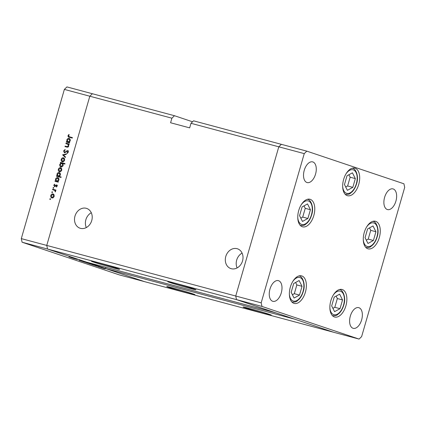 <?xml version="1.0" encoding="UTF-8"?>
<svg xmlns="http://www.w3.org/2000/svg" width="426" height="426" viewBox="0 0 426 426"><rect width="100%" height="100%" fill="white"/><g stroke="black" fill="none" stroke-linecap="round" stroke-linejoin="round"><path stroke-width="0.64" d="M330.842 300.724A14.266 7.94 -75 0 1 342.067 289.472A14.266 7.94 -75 0 1 345.907 305.788A14.266 7.94 -75 0 1 334.687 317.035A14.266 7.94 -75 0 1 330.842 300.724M290.34 287.108A14.266 7.94 -75 0 1 301.56 275.856A14.266 7.94 -75 0 1 305.405 292.172A14.266 7.94 -75 0 1 294.18 303.424A14.266 7.94 -75 0 1 290.34 287.108M298.732 210.508A14.266 7.94 -75 0 1 309.958 199.256A14.266 7.94 -75 0 1 313.802 215.572A14.266 7.94 -75 0 1 302.577 226.824A14.266 7.94 -75 0 1 298.732 210.508M343.644 179.394A14.266 7.94 -75 0 1 354.869 168.142A14.266 7.94 -75 0 1 358.713 184.458A14.266 7.94 -75 0 1 347.488 195.71A14.266 7.94 -75 0 1 343.644 179.394M364.241 232.527A14.266 7.94 -75 0 1 375.46 221.275A14.266 7.94 -75 0 1 379.305 237.591A14.266 7.94 -75 0 1 368.085 248.837A14.266 7.94 -75 0 1 364.241 232.527M281.272 292.88A10.703 5.953 105 0 0 278.391 280.643A10.703 5.953 105 0 0 269.972 289.084A10.703 5.953 105 0 0 272.853 301.32A10.703 5.953 105 0 0 281.272 292.88M384.609 197.339A10.703 5.953 -75 0 1 393.028 188.899A10.703 5.953 -75 0 1 395.908 201.136A10.703 5.953 -75 0 1 387.495 209.576A10.703 5.953 -75 0 1 384.609 197.339M304.249 170.325A10.703 5.953 -75 0 1 312.668 161.885A10.703 5.953 -75 0 1 315.549 174.122A10.703 5.953 -75 0 1 307.13 182.562A10.703 5.953 -75 0 1 304.249 170.325M361.631 319.894A10.703 5.953 105 0 0 358.751 307.657A10.703 5.953 105 0 0 350.332 316.092A10.703 5.953 105 0 0 353.218 328.329A10.703 5.953 105 0 0 361.631 319.894M261.979 306.438L236.526 299.627L235.732 296.017L46.753 245.424L47.547 249.034L236.526 299.627L275.659 312.78L86.68 262.187L47.547 249.034L22.093 242.218L119.2 274.861L333.627 332.264L294.494 319.111L105.515 268.518L144.648 281.671L47.547 249.034L46.753 245.424L89.817 96.217L171.902 118.194L170.581 122.757L189.671 127.869L190.986 123.3L193.542 120.819L281.352 144.329L278.796 146.81L235.732 296.017L236.526 299.627L333.627 332.264L359.081 339.08L361.631 336.593L404.7 187.387L403.907 183.782L306.8 151.139L304.249 153.621L261.181 302.833L261.979 306.438L359.081 339.08M190.986 123.3L278.796 146.81L235.732 296.017L261.181 302.833M306.8 151.139L281.352 144.329L278.796 146.81L304.249 153.621M117.288 268.449A14.665 0.426 -163.9 0 0 101.532 263.721A14.665 0.426 -163.9 0 0 91.425 261.229A14.665 0.426 -163.9 0 0 93.741 262.144A14.665 0.426 -163.9 0 0 109.498 266.868A14.665 0.426 -163.9 0 0 119.605 269.365A14.665 0.426 -163.9 0 0 117.288 268.449M193.644 288.887A14.665 0.426 -163.9 0 0 177.887 284.163A14.665 0.426 -163.9 0 0 167.78 281.671A14.665 0.426 -163.9 0 0 170.096 282.587A14.665 0.426 -163.9 0 0 185.853 287.31A14.665 0.426 -163.9 0 0 195.96 289.802A14.665 0.426 -163.9 0 0 193.644 288.887M268.982 314.212A14.665 0.426 -163.9 0 0 253.225 309.489A14.665 0.426 -163.9 0 0 243.118 306.997A14.665 0.426 -163.9 0 0 245.435 307.907A14.665 0.426 -163.9 0 0 261.191 312.636A14.665 0.426 -163.9 0 0 271.298 315.128A14.665 0.426 -163.9 0 0 268.982 314.212M192.627 293.77A14.665 0.426 -163.9 0 0 176.87 289.046A14.665 0.426 -163.9 0 0 166.763 286.554A14.665 0.426 -163.9 0 0 169.079 287.47A14.665 0.426 -163.9 0 0 184.836 292.193A14.665 0.426 -163.9 0 0 194.943 294.685A14.665 0.426 -163.9 0 0 192.627 293.77M231.275 268.71A10.432 8.664 -71.4 0 0 242.458 261.197A10.432 8.664 -71.4 0 0 237.49 248.805A10.432 8.664 -71.4 0 0 237.058 248.677A10.432 8.664 -71.4 0 0 225.871 256.191A10.432 8.664 -71.4 0 0 230.839 268.582A10.432 8.664 -71.4 0 0 231.275 268.71M80.471 228.341A10.432 8.664 -71.4 0 0 91.659 220.828A10.432 8.664 -71.4 0 0 86.686 208.436A10.432 8.664 -71.4 0 0 86.254 208.303A10.432 8.664 -71.4 0 0 75.067 215.822A10.432 8.664 -71.4 0 0 80.04 228.214A10.432 8.664 -71.4 0 0 80.471 228.341M22.093 242.218L21.3 238.613L46.753 245.424L89.817 96.217L92.373 93.736L174.452 115.712L171.902 118.194M105.515 268.518L105.861 267.32M192.541 121.788L174.452 115.712M91.292 212.744A10.432 8.664 -71.4 0 0 86.313 227.559M242.096 253.119A10.432 8.664 -71.4 0 0 237.117 267.927M65.849 143.642L65.987 143.163L69.241 144.036L69.103 144.515L68.517 144.355L68.73 146.011C68.277 147.045 67.59 147.38 66.664 147.023L65.002 146.581L65.135 146.102L67.425 146.656L68.357 145.82L67.878 144.265L65.849 143.642M68.602 144.51L67.026 143.956M64.395 152.748L63.628 150.905L65.072 149.542L65.167 150.053L64.086 151.028L64.539 152.274L67.643 150.602L68.304 152.189L67.138 153.408L66.989 152.902L67.862 152.013L67.521 151.081L64.315 152.726M62.611 154.846L66.403 153.877L66.254 154.393L63.511 155.048L65.508 156.976L65.354 157.498L62.611 154.846L63.469 155.059L62.633 154.776M63.698 157.876L64.502 158.653L64.614 160.277L63.65 161.614L62.34 161.837C61.344 161.449 60.977 160.629 61.243 159.377C61.685 158.168 62.436 157.647 63.501 157.806L63.618 157.844M60.838 167.78L61.642 168.558L61.754 170.187L60.79 171.524L59.48 171.747C58.484 171.358 58.117 170.533 58.383 169.282C58.825 168.073 59.576 167.551 60.641 167.716L60.758 167.748M57.989 177.69L57.803 177.626C58.793 178.031 59.155 178.861 58.889 180.118L57.771 181.519L58.378 181.678L58.24 182.158L54.981 181.284L55.119 180.81L55.684 180.959L55.524 179.202C55.976 177.988 56.738 177.466 57.803 177.626L57.909 177.658M49.81 199.001L50.305 198.654L50.55 199.198L50.05 199.544L49.81 199.001L50.534 199.246M21.3 238.613L64.369 89.407L66.919 86.92L92.373 93.736L89.817 96.217L64.369 89.407M53.266 194.016L54.07 194.794L54.182 196.418L53.218 197.755L51.908 197.978C50.912 197.589 50.545 196.769 50.811 195.518C51.253 194.309 52.004 193.787 53.069 193.947L53.186 193.984M51.802 192.099L52.297 191.753L52.542 192.296L52.041 192.643L51.802 192.099L52.526 192.344M55.449 190.603L52.558 189.687L52.696 189.213L55.95 190.081L55.811 190.56L55.332 190.433L55.364 191.913L54.741 190.369L54.251 190.161L55.428 190.571M53.042 187.797L53.543 187.451L53.782 187.994L53.287 188.34L53.042 187.797L53.767 188.042M56.69 184.99L57.143 186.162L56.392 187.035L56.205 186.636L56.743 186.055L56.45 185.432L54.406 186.577L53.793 185.188L54.56 184.192L54.768 184.586L54.203 185.267L54.528 186.098L56.019 184.996L56.642 184.969M59.448 172.631L59.262 172.567C60.252 172.972 60.614 173.803 60.348 175.065L59.203 176.455L61.147 176.976L61.009 177.456L56.44 176.231L56.578 175.752L57.143 175.906L56.983 174.149C57.435 172.935 58.197 172.408 59.262 172.567L59.368 172.605M60.881 166.896C59.89 166.491 59.528 165.661 59.794 164.399L60.907 163.004L60.306 162.839L60.444 162.365L65.013 163.584L64.874 164.063L62.973 163.552L63.16 165.315C62.707 166.529 61.951 167.056 60.881 166.896L60.774 166.859M69.305 138.471L69.118 138.413C70.109 138.812 70.471 139.643 70.205 140.905L69.092 142.305L69.694 142.465L69.555 142.944L66.302 142.071L66.44 141.592L67.004 141.746L66.839 139.989C67.292 138.775 68.053 138.248 69.118 138.413L69.23 138.445M69.246 137.268C68.314 137.172 67.91 136.618 68.043 135.606L68.927 134.456L69.193 134.834L68.495 135.756L69.427 136.799L72.393 137.593L72.255 138.072L68.879 137.156M70.269 137.081L72.377 137.646M77.143 259.407L72.75 258.161L77.394 259.503M78.954 260.169L81.638 260.882L78.959 260.148M79.177 260.318L83.405 261.516L79.177 260.318M81.638 261.079L85.264 262.176L81.265 261.005M84.987 262.043L85.275 262.144M87.085 262.906L90.711 264.003L86.712 262.837M90.434 263.875L90.717 263.976M92.538 264.743L96.968 266.074L92.176 264.674M101.468 267.741L105.094 268.843L101.1 267.672M104.817 268.71L105.105 268.811M98.331 266.756L102.283 267.869L98.337 266.74M97.826 266.42L95.637 265.824L97.826 266.42M89.758 263.806L95.499 265.494L89.401 263.742M87.756 262.975L83.31 261.708L88.097 263.108M70.977 257.496L75.407 258.827L70.62 257.426M68.969 256.862L73.751 258.188L68.969 256.862M103.965 268.54L102.277 267.97L104.418 268.604M102.283 267.954L101.851 267.917M95.067 265.547L92.927 264.919L95.504 265.584M93.358 264.956L92.927 264.919M92.288 264.615L90.147 263.982L92.724 264.652M90.578 264.024L90.147 263.982M89.582 263.705L87.463 263.082L90.04 263.747M87.894 263.119L87.463 263.082M85.211 262.214L87.351 262.869L84.774 262.176M87.357 262.847L86.92 262.81M84.135 261.873L82.016 261.25L84.593 261.915M82.447 261.292L82.016 261.25M73.512 258.305L71.366 257.671L73.943 258.337M71.797 257.709L71.366 257.671M52.26 198.031L51.722 197.36M51.205 195.651L50.811 195.518M52.723 194.389L53.564 194.176M52.749 197.739L53.106 197.818M54.102 194.852L53.074 194.474M52.803 197.76L51.967 197.478L53.782 196.311L52.931 194.426L51.216 195.625L52.041 197.499L52.883 197.781M54.177 196.445L53.782 196.311M53.852 194.735L52.931 194.426M53.41 189.916L53.532 189.495L52.696 189.213M53.532 189.495L55.934 190.134M55.518 191.7L55.092 191.556M55.609 191.46L55.22 191.327M56.706 186.806L56.205 186.636M57.137 186.189L56.743 186.055M57.185 185.683L56.45 185.432M54.81 186.583L54.592 186.119M54.193 185.321L53.793 185.188M55.247 186.338L54.528 186.098M55.38 186.215L54.874 186.05M55.849 185.704L55.38 185.55M56.221 185.827L56.855 185.278L56.019 184.996M56.855 185.278L57.409 185.23M55.833 181.513L55.96 181.087L55.119 180.81M55.96 181.087L55.684 180.959M55.918 179.335L55.524 179.202M57.446 178.068L58.287 177.855M58.367 181.716L57.771 181.519M57.435 181.476L57.915 181.567M58.804 178.521L57.787 178.148M57.494 181.497L56.658 181.215L58.484 180.017L57.659 178.1L55.918 179.325L56.743 181.242L57.579 181.524M58.879 180.15L58.484 180.017M58.57 178.409L57.659 178.1M57.292 176.46L57.419 176.034L56.578 175.752M57.419 176.034L57.143 175.906M57.377 174.277L56.983 174.149M58.905 173.015L59.746 172.796M61.131 177.03L59.203 176.455M58.894 176.417L59.368 176.513M60.263 173.462L59.246 173.089M58.953 176.444L58.117 176.162L59.944 174.964L59.118 173.047L57.377 174.271L58.202 176.188L59.038 176.47M60.338 175.097L59.944 174.964M60.029 173.35L59.118 173.047M59.832 171.8L59.294 171.124M58.777 169.415L58.383 169.282M60.295 168.158L61.136 167.945M60.322 171.502L60.678 171.587M61.674 168.621L60.646 168.243M60.375 171.524L59.539 171.241L61.355 170.075L60.503 168.19L58.788 169.388L59.613 171.268L60.455 171.55M61.749 170.208L61.355 170.075M61.424 168.499L60.503 168.19M61.152 163.083L61.28 162.641L60.444 162.365M61.28 162.641L64.997 163.637M61.237 166.949L60.716 166.284M60.188 164.532L59.794 164.399M61.605 163.233L60.907 163.004M63.027 163.653L62.079 163.323M61.727 166.657L62.074 166.731M61.94 163.28L60.199 164.5L61.019 166.417L62.766 165.197L61.94 163.28L62.856 163.584M63.154 165.331L62.766 165.197M62.691 161.896L62.153 161.22M61.637 159.51L61.243 159.377M63.154 158.248L63.996 158.035M63.181 161.598L63.538 161.678M64.534 158.717L63.506 158.334M63.234 161.619L62.398 161.337L64.214 160.171L63.362 158.286L61.648 159.484L62.473 161.358L63.314 161.64M64.608 160.304L64.214 160.171M64.283 158.594L63.362 158.286M65.476 157.082L63.453 155.128M64.081 151.054L63.628 150.905M65.599 152.386L65.034 152.199M67.558 151.097L66.877 150.713M67.713 150.996L68.479 150.879M67.638 153.12L66.989 152.902M68.309 152.167L67.862 152.013M68.33 151.358L67.521 151.081M64.779 152.769L64.47 152.247M66.701 143.871L66.823 143.445L65.987 143.163M66.823 143.445L69.225 144.089M65.854 146.81L65.977 146.384L65.135 146.102M65.977 146.384L68.261 146.938M68.155 146.901L67.425 146.656M68.746 145.953L68.357 145.82M68.714 144.547L67.862 144.238M67.154 142.3L67.276 141.874L66.44 141.592M67.276 141.874L67.004 141.746M67.233 140.122L66.839 139.989M68.767 138.855L69.603 138.636M69.683 142.502L69.092 142.305M68.756 142.263L69.236 142.353M70.12 139.307L69.108 138.929M68.815 142.284L67.979 142.002L69.805 140.804L68.98 138.887L67.239 140.111L68.059 142.028L68.895 142.311M70.194 140.937L69.805 140.804M69.891 139.195L68.98 138.887M69.369 137.3L68.831 136.597M68.495 135.756L68.043 135.606M294.073 298.051L299.505 295.08L302.029 286.325L299.127 280.542L293.695 283.519L291.166 292.273L294.073 298.051M292.401 294.733L294.313 293.69L296.837 284.935L295.601 282.475M296.837 284.935L302.029 286.325M294.313 293.69L299.505 295.08M334.575 311.667L340.007 308.69L342.536 299.936L339.628 294.158L334.197 297.135L331.673 305.889L334.575 311.667M332.908 308.349L334.815 307.3L337.344 298.546L336.109 296.091M337.344 298.546L342.536 299.936M334.815 307.3L340.007 308.69M367.973 243.47L373.405 240.493L375.934 231.739L373.027 225.961L367.595 228.938L365.066 237.692L367.973 243.47M366.307 240.152L368.213 239.103L370.742 230.349L369.502 227.894M370.742 230.349L375.934 231.739M368.213 239.103L373.405 240.493M347.376 190.337L352.813 187.36L355.337 178.606L352.435 172.828L346.998 175.805L344.474 184.559L347.376 190.337M345.71 187.019L347.621 185.97L350.145 177.216L348.91 174.761M350.145 177.216L355.337 178.606M347.621 185.97L352.813 187.36M302.471 221.451L307.902 218.474L310.426 209.72L307.524 203.942L302.093 206.919L299.563 215.673L302.471 221.451M300.799 218.133L302.71 217.084L305.234 208.33L303.999 205.875M305.234 208.33L310.426 209.72M302.71 217.084L307.902 218.474M66.499 151.587L66.019 151.427M67.505 146.794L66.669 146.512M289.366 294.084A12.205 6.789 105 0 0 295.255 301.139A12.205 6.789 105 0 0 303.046 291.464A12.205 6.789 105 0 0 301.544 278.54A12.205 6.789 105 0 0 292.726 281.538M292.098 302.045A13.478 7.498 -75 0 1 291.858 301.97L292.098 302.045C297.156 302.327 296.576 301.001 298.69 299.696C300.735 297.63 302.252 294.909 303.243 291.544C306.006 283.695 302.034 275.734 299.068 276.011A13.478 7.498 -75 0 0 298.823 275.952M329.868 307.7A12.205 6.789 105 0 0 335.757 314.755A12.205 6.789 105 0 0 343.548 305.08A12.205 6.789 105 0 0 342.046 292.156A12.205 6.789 105 0 0 333.228 295.154M332.599 315.655A13.478 7.498 -75 0 1 332.36 315.586L332.599 315.655C337.658 315.943 337.083 314.612 339.192 313.312C341.237 311.241 342.754 308.525 343.75 305.16C346.508 297.311 342.536 289.35 339.57 289.621A13.478 7.498 -75 0 0 339.325 289.568L339.57 289.621M363.266 239.503A12.205 6.789 105 0 0 369.156 246.558A12.205 6.789 105 0 0 376.946 236.883A12.205 6.789 105 0 0 375.444 223.959A12.205 6.789 105 0 0 366.626 226.957M342.674 186.37A12.205 6.789 105 0 0 348.564 193.425A12.205 6.789 105 0 0 356.349 183.75A12.205 6.789 105 0 0 354.847 170.826A12.205 6.789 105 0 0 346.029 173.824M345.401 194.331A13.478 7.498 -75 0 1 345.166 194.256L345.401 194.331C350.465 194.613 349.884 193.282 351.998 191.982C354.043 189.911 355.561 187.195 356.551 183.83C359.31 175.981 355.343 168.02 352.371 168.297A13.478 7.498 -75 0 0 352.132 168.238L352.371 168.297M297.763 217.484A12.205 6.789 105 0 0 303.653 224.539A12.205 6.789 105 0 0 311.438 214.864A12.205 6.789 105 0 0 309.936 201.94A12.205 6.789 105 0 0 301.118 204.938M300.49 225.445A13.478 7.498 -75 0 1 300.255 225.37L300.49 225.445C305.554 225.727 304.973 224.401 307.087 223.096C309.132 221.025 310.65 218.309 311.64 214.944C314.399 207.095 310.432 199.134 307.46 199.411A13.478 7.498 -75 0 0 307.221 199.352L307.46 199.411M67.494 144.1L68.336 144.382M365.998 247.458C371.057 247.746 370.482 246.414 372.59 245.115C374.635 243.044 376.153 240.328 377.148 236.962C379.907 229.113 375.934 221.153 372.968 221.424"/></g></svg>
